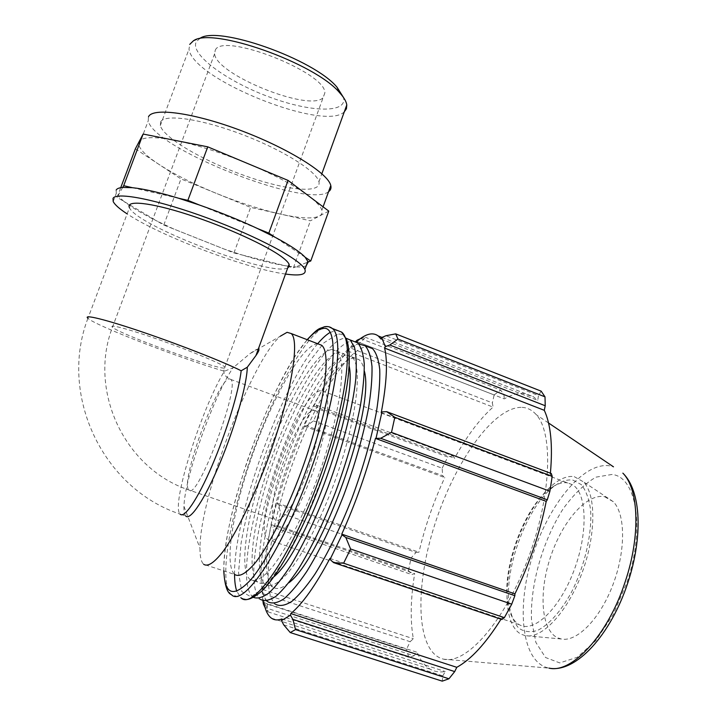 <?xml version="1.0" encoding="UTF-8"?>
<svg xmlns="http://www.w3.org/2000/svg" width="717" height="717" viewBox="0 0 717 717"><rect width="100%" height="100%" fill="white"/><g stroke="black" fill="none" stroke-linecap="round" stroke-linejoin="round"><path stroke-width="0.54" stroke-dasharray="3.58 2.69" d="M173.747 229.01L157.525 221.338L163.781 225.048L233.948 252.94L242.068 254.974L224.233 249.077L173.747 229.01M123.924 201.432L117.955 195.822L117.077 197.372L157.525 221.338C142.773 213.998 131.57 207.365 123.924 201.432M178.605 198.242L132.412 187.693M117.077 197.372L120.725 187.675M122.706 187.424L117.955 195.822L116.297 193.258L116.163 190.077M163.781 225.048L180.971 178.909L135.361 148.831M328.762 211.103L310.416 220.818L280.078 214.007C260.307 209.472 238.967 202.561 216.068 193.258C193.169 183.857 174.07 174.186 158.771 164.265C147.37 156.745 140.774 150.471 138.964 145.443L139.116 141.67C141.948 136.83 153.868 136.391 174.885 140.335C196.816 144.825 221.275 152.64 248.252 163.772C274.853 175.065 295.099 185.864 308.991 196.198C316.457 201.88 320.75 206.55 321.87 210.215C322.623 212.841 321.772 214.804 319.316 216.104C312.782 219.07 299.706 218.371 280.078 214.007L250.645 207.392L180.971 178.909M288.351 266.186L284.846 265.666L293.396 267.808L295.709 266.903L289.345 266.321M293.396 267.808L310.416 220.818M242.068 254.974L284.846 265.666C272.998 263.722 258.738 260.154 242.068 254.974M233.948 252.94L250.645 207.392M306.213 265.765C304.089 266.769 300.584 267.145 295.709 266.903L308.193 261.992M305.164 257.269L274.996 237.228M257.645 228.598L199.398 205.017M185.712 515.998C184.368 514.573 183.794 511.364 183.973 506.381C184.52 477.674 213.666 395.856 233.034 367.821L224.367 371.236C201.136 409.353 170.583 506.005 180.119 514.116L185.712 515.998M258.344 348.982L258.12 348.991C256.659 349.215 253.872 350.819 249.758 353.813L233.034 367.821M287.714 267.934L287.454 268.041C270.99 276.879 136.804 226.016 129.463 207.697L87.922 318.33C95.764 325.787 181.222 358.661 224.367 371.236M317.819 343.784L317.031 343.828C301.848 345.961 273.473 396.044 253.531 451.773C233.473 507.412 223.489 564.664 234.692 574.478L203.673 564.297C201.127 561.868 199.9 556.491 199.989 548.155C199.738 497.464 251.792 360.167 280.338 336.201L249.758 353.813M360.248 338.747L365.473 337.304L360.104 342.825L347.96 349.735L355.247 341.928M347.96 349.735L347.691 350.98C336.488 364.478 325.186 382.842 313.795 406.082L313.732 405.419L316.242 405.087L318.895 409.228L313.481 420.897L306.625 425.862L304.304 425.817L313.732 405.419M304.304 425.817L304.456 426.274C293.629 451.154 284.497 476.715 277.067 502.984L276.637 503.262L278.465 504.75L280.607 513.067L277.389 525.633L272.702 527.094L270.972 525.185L276.637 503.262M270.972 525.185L271.456 524.692C265.478 550.145 262.592 571.754 262.78 589.491L262.18 590.683L267.262 604.117L267.979 611.861L265.102 607.684M262.852 600.667L262.18 590.683M268.077 601.904L275.66 604.368C260.504 592.421 269.691 527.972 291.631 466.346C313.419 404.603 346.463 349.098 366.19 346.768L367.651 346.75M263.946 602.63L417.213 652.327L414.032 655.768L265.084 607.622M267.979 611.861L408.708 657.256L414.032 655.768M271.456 524.692L414.686 573.636L411.648 574.514L272.702 527.094M277.389 525.633L408.529 570.481L411.648 574.514M304.456 426.274L444.764 477.594L442.649 475.649L306.625 425.862M313.481 420.897L442.156 468.201L442.649 475.649M347.691 350.98L493.09 407.086L492.355 402.882L351.249 348.31M360.104 342.825L494.147 394.933L492.355 402.882M380.996 339.033L537.768 400.391L538.458 395.587L385.961 335.726M541.174 391.159L538.458 395.587M381.256 412.651L550.118 475.98L551.31 473.525M567.819 482.935C562.397 482.003 556.509 483.885 550.136 488.591C525.086 506.301 502.465 565.982 507.484 601.097C509.025 613.017 512.951 620.877 519.26 624.686L519.924 625.036C534.479 632.869 560.022 608.231 574.156 570.06C588.469 531.978 586.811 492.642 572.336 484.665L567.819 482.935M573.089 480.166L581.379 484.674C585.923 490.419 588.989 498.736 590.557 509.644C592.323 533.206 584.857 565.91 571.359 592.448C560.855 611.538 548.657 625.036 537.374 630.485C530.132 632.636 523.867 631.802 518.579 627.984C514.026 622.598 510.889 614.989 509.169 605.148C503.818 567.9 527.649 505.037 554.25 486.216C561.017 481.224 567.29 479.207 573.089 480.166M574.263 476.671L583.521 481.896C596.329 495.035 596.132 535.913 581.46 574.398C566.923 612.954 541.622 639.358 525.238 635.638L521.196 634.249C503.934 625.287 502.617 583.486 516.025 544.364C529.227 505.162 555.325 473.444 574.263 476.671M321.816 390.702L324.326 391.679C331.962 397.209 326.45 436.232 311.205 476.644C296.04 517.127 276.135 545.691 268.534 540.026L268.185 539.776C249.713 527.3 300.298 387.431 321.816 390.702M360.669 338.549L503.89 394.359L500.636 390.075L365.473 337.304M356.779 341.552L504.293 398.894C510.773 395.085 516.876 393.248 522.612 393.382L533.475 396.788L537.768 400.391M503.89 394.359L504.293 398.894M522.101 407.364C527.524 407.677 532.256 410.133 536.298 414.722C553.632 433.382 551.382 497.517 527.595 559.995C503.97 622.571 465.907 664.776 443.626 659.183C415.735 652.676 414.471 587.537 434.663 524.898C454.515 462.124 493.61 406.306 522.101 407.364M550.405 473.184L550.118 475.98M501.9 619.506L502.438 616.853L501.004 619.201M283.717 624.857L442.81 675.889L442.237 681.15M442.81 675.889L445.257 671.551C439.611 672.501 434.601 671.704 430.218 669.167C424.706 665.887 420.368 660.276 417.213 652.327M408.708 657.256L406.548 649.27L267.262 604.117M263.829 593.981L410.124 641.688L406.548 649.27M410.124 641.688L413.359 638.739C410.097 620.563 410.545 598.865 414.686 573.636M408.529 570.481L411.038 558.059L280.607 513.067M278.465 504.75L416.075 552.44L411.038 558.059M416.075 552.44L418.961 552.198C425.047 526.35 433.651 501.488 444.764 477.594M442.156 468.201L447.811 457.007L318.895 409.228M316.242 405.087L452.723 455.761L447.811 457.007M452.723 455.761L454.56 458.288C466.749 436.187 479.592 419.122 493.09 407.086M494.147 394.933L500.636 390.075M313.795 406.082L454.56 458.288M277.067 502.984L418.961 552.198M262.78 589.491L413.359 638.739M281.924 618.959L445.257 671.551M329.937 558.426L502.438 616.853M331.846 349.529L336.658 351.034C348.184 359.19 339.706 419.768 315.507 483.392C301.911 518.741 285.913 549.536 272.568 566.744C262.718 578.359 255.216 582.616 250.045 579.515C238.098 569.486 247.437 512.198 267.387 456.702C287.212 401.126 315.991 351.375 331.846 349.529M604.539 496.702L613.313 501.712C625.511 513.99 625.932 550.656 612.918 584.785C600.03 618.977 576.853 642.36 561.268 638.99L557.423 637.718C540.869 629.643 538.646 591.91 550.647 556.643C562.433 521.286 586.685 493.171 604.539 496.702M346.571 355.202L351.617 356.797C363.806 365.195 356.053 425.817 331.935 489.209C318.384 524.423 302.233 555.039 288.601 572.085C278.528 583.566 270.757 587.716 265.29 584.525C252.617 574.272 261.32 516.966 281.163 461.614C300.862 406.172 330.035 356.752 346.571 355.202M288.79 582.813C282.041 588.496 276.735 589.903 272.881 587.017C259.85 576.656 268.239 519.332 288.019 464.051C307.656 408.681 337.026 359.432 353.902 358.016L359.065 359.665C361.538 361.655 363.295 365.446 364.344 371.03M273.867 576.8C266.885 583.235 261.499 584.973 257.681 582.025C245.366 571.879 254.392 514.582 274.288 459.158C294.042 403.653 323.026 354.073 339.222 352.37L344.151 353.92C346.598 355.955 348.256 359.952 349.134 365.921M314.781 410.42L316.385 411.11C321.996 415.233 317.936 443.626 306.948 472.897C296.04 502.214 281.494 523.58 275.704 519.933L275.247 519.637C261.535 510.854 299.365 406.673 314.781 410.42M266.903 600.873C253.603 586.327 263.793 522.227 285.716 461.542C307.521 400.767 339.706 346.58 358.805 343.954M253.406 597.36L252.814 596.947C238.895 585.359 249.14 520.963 271.268 459.095C293.262 397.128 325.661 341.077 344.259 338.254L346.087 338.227M252.814 596.947L260.459 599.43C246.119 587.716 256.005 523.302 278.071 461.515C300.002 399.629 332.616 343.757 351.59 341.104L352.997 341.059M344.312 111.771C325.097 132.251 191.86 79.166 189.019 49.079L189.727 44.409M193.214 40.986L199.595 38.601L196.252 41.846C189.7 54.304 226.733 81.173 268.212 96.58C309.681 112.336 347.79 113.851 343.461 97.44M160.635 121.872C164.632 113.671 201.002 118.816 241.943 134.42C282.892 149.943 316.78 171.381 318.94 181.777C321.924 194.128 286.325 190.462 245.348 175.862C204.426 161.459 163.745 138.112 160.294 125.6L160.635 121.872M215.27 50.199C222.073 31.709 326.011 72.39 324.873 92.843L323.17 97.62C310.111 112.417 215.907 74.729 214.598 53.784L215.27 50.199M285.5 274.046C247.186 268.965 161.316 236.556 127.142 213.89M328.565 191.681C308.391 209.059 154.505 149.387 148.204 120.895L148.491 116.79M224.618 368.099L224.959 367.041C221.589 363.788 192.084 351.402 161.28 340.512C130.422 329.569 108.142 323.609 112.479 327.212C119.255 334.068 216.319 369.389 224.618 368.099M229.583 378.899L230.704 379.41C240.894 384.948 197.551 500.448 189.091 490.222L188.795 489.971C179.617 482.649 218.568 376.828 229.583 378.899M337.25 334.4L323.994 342.771L308.086 363.268L291.183 393.077C268.525 438.965 248.7 498.01 241.029 543.647L238.546 572.766L241.781 591.57L250.977 596.867L265.648 586.56L284.362 560.452L304.734 521.089L323.797 473.722C352.405 394.045 356.17 328.96 337.25 334.4M244.273 599.143L240.822 597.664L236.798 591.319M234.549 574.434C233.563 516.903 281.261 385.513 317.685 343.73M329.919 332.518L336.945 330.268M329.076 326.844L326.387 326.835C308.14 330.456 275.382 388.802 252.59 452.759C229.673 516.607 218.12 582.939 231.376 594.608L240.822 597.664M223.865 570.929C222.028 515.846 271.77 379.078 307.351 339.759M611.968 474.466L595.944 477.155C584.516 483.805 573.51 494.479 562.908 509.187C542.679 541.021 530.015 585.117 531.512 619.972L535.886 642.45L545.529 657.507L559.753 662.911L577.194 657.301L595.836 640.613L613.25 614.505L626.99 582.267C645.551 527.748 636.167 476.491 611.968 474.466M443.626 659.183L548.944 668.119C521.868 662.723 516.07 609.226 532.014 557.727C547.582 506.103 582.509 462.115 609.253 465.763L613.492 466.83M324.873 92.843L224.959 367.041C224.385 368.959 220.997 375.143 230.704 379.41L316.385 411.11M214.598 53.784L112.479 327.212C87.994 390.675 124.435 468.524 188.795 489.971L275.247 519.637M87.922 318.33C58.453 394.78 102.522 488.51 180.119 514.116M183.973 506.381L199.989 548.155M262.637 598.749L267.665 609.217M550.136 488.591L554.25 486.216M507.484 601.097L509.169 605.148M519.26 624.686L268.185 539.776M572.336 484.665L324.326 391.679M223.767 570.893C223.892 550.907 228.221 525.561 236.762 494.873L246.756 462.519C254.356 440.901 262.583 420.153 271.465 400.283C280.293 381.946 288.467 366.799 295.996 354.843L307.154 339.679M271.331 618.099L430.218 669.167M381.955 337.42L533.475 396.788M548.532 422.976L536.298 414.722M265.29 584.525L272.881 587.017M351.617 356.797L359.065 359.665M250.045 579.515L257.681 582.025M336.658 351.034L344.151 353.92M613.313 501.712L583.521 481.896M561.268 638.99L525.238 635.638M318.94 181.777L321.852 173.756M160.294 125.6L189.019 49.079M113.187 201.531L116.297 193.258M321.87 210.215L323.089 206.828M138.964 145.443L148.204 120.895"/><path stroke-width="1.08" d="M122.706 187.424L132.412 187.693L123.683 185.694L122.706 187.424C119.121 187.746 116.943 188.625 116.163 190.077M178.605 198.242L199.398 205.017L187.872 200.357L178.605 198.242C159.264 192.407 143.866 188.894 132.412 187.693M123.683 185.694L143.122 134.052L207.751 146.842L288.055 180.415L328.762 211.103L310.757 260.988L305.164 257.269L308.193 261.992L310.757 260.988M187.872 200.357L207.751 146.842M120.725 187.675L135.361 148.831L143.122 134.052M257.645 228.598L274.996 237.228L268.83 233.124L257.645 228.598C239.46 220.092 220.047 212.232 199.398 205.017M289.345 266.321L288.351 266.186M268.83 233.124L288.055 180.415M274.996 237.228C290.125 245.304 300.181 251.981 305.164 257.269M308.193 261.992L306.213 265.765M180.119 514.116C184.305 518.839 197.695 499.22 212.044 465.727C226.384 432.315 238.851 391.294 241.181 370.77L247.293 367.221C246.944 384.527 235.149 426.579 220.092 462.698C205.053 498.915 190.247 521.107 185.712 515.998M247.293 367.221L255.987 355.471C258.882 351.303 259.671 349.134 258.344 348.982M129.463 207.697C125.439 199.891 150.041 202.275 187.863 214.508C225.595 226.653 267.468 245.832 282.373 257.331C286.002 260.092 288.225 262.386 289.068 264.214L289.301 266.428L287.714 267.934M280.338 336.201L287.096 332.312L291.156 333.522C300.647 340.916 289.946 401.341 265.487 465.683C251.766 501.425 236.243 532.776 223.776 550.522C214.643 562.522 207.948 567.111 203.673 564.297M333.557 562.603L343.604 563.212L350.595 548.989L345.827 537.472L342.009 534.864L330.044 559.448L333.557 562.603L501.9 619.506L504.374 617.66L343.604 563.212M342.009 534.864L341.758 534.138C355.802 502.877 367.032 470.952 375.448 438.383L380.682 438.284L391.5 432.387L394.816 417.294L386.642 411.657L381.973 411.917L376.102 437.944M381.973 411.917L381.256 412.651C386.741 383.335 387.87 361.807 384.617 348.086L385.334 346.67L389.806 345.011L397.971 339.069L395.694 333.871L385.961 335.726L381.659 337.546L385.334 346.67M381.659 337.546L380.996 339.033L378.28 335.977C372.768 331.908 365.598 333.763 356.779 341.552L357.147 340.19L360.248 338.747M355.247 341.928L357.147 340.19M265.102 607.684L263.345 603.974L262.852 600.667M263.345 603.974L263.946 602.63C265.272 610.221 267.737 615.383 271.331 618.099C274.199 620.187 277.73 620.474 281.924 618.959L281.485 620.59L283.717 624.857L290.251 632.573L295.503 629.589L292.912 619.389L290.448 615.159L281.485 620.59M290.448 615.159L290.788 613.564C302.422 604.01 315.471 585.637 329.937 558.426L330.044 559.448M367.651 346.75L372.589 348.668C376.21 352.639 378.603 359.593 379.75 369.515C380.109 381.094 379.015 395.13 376.479 411.63C371.469 438.463 363.331 467.224 352.065 497.912C340.234 528.151 327.803 553.632 314.799 574.344C306.5 586.434 298.846 595.451 291.846 601.393C285.384 605.489 279.988 606.474 275.66 604.368M341.758 534.138L514.94 593.873L514.86 595.702L345.827 537.472M350.595 548.989L511.732 604.153L514.86 595.702M290.788 613.564L456.792 667.312L454.703 671.587L292.912 619.389M295.503 629.589L448.941 678.784L454.703 671.587M395.694 333.871L541.174 391.159L545.01 396.842L397.971 339.069M394.816 417.294L552.189 476.321L551.31 473.525L386.642 411.657M389.806 345.011L545.225 405.75L545.01 396.842M545.225 405.75L544.293 410.312C550.826 424.437 552.861 445.391 550.405 473.184M552.189 476.321L549.912 491.235L391.5 432.387M380.682 438.284L547.277 499.803L549.912 491.235M547.277 499.803L546.22 501.362C539.811 533.305 529.379 564.145 514.94 593.873M511.732 604.153L504.374 617.66M501.004 619.201C485.75 643.49 471.015 659.523 456.792 667.312M448.941 678.784L442.237 681.15L290.251 632.573M375.448 438.383L546.22 501.362M384.617 348.086L544.293 410.312M317.819 343.784L321.592 345.236C332.446 353.14 323.242 413.673 298.953 477.531C285.321 513.014 269.475 543.988 256.417 561.375C246.809 573.116 239.568 577.481 234.692 574.478M364.344 371.03C375.296 409.12 322.345 558.624 288.79 582.813M349.134 365.921C358.204 404.307 306.383 550.539 273.867 576.8M358.805 343.954L365.159 345.782C368.681 349.717 370.958 356.636 372.006 366.539C372.266 378.101 371.083 392.127 368.457 408.618C363.322 435.47 355.112 464.257 343.819 494.99C331.971 525.292 319.585 550.844 306.67 571.628C298.433 583.763 290.869 592.825 283.959 598.82C277.587 602.952 272.29 603.974 268.077 601.904L266.903 600.873M346.087 338.227L350.228 339.983L354.503 347.315C356.277 354.978 356.707 365.437 355.802 378.701C352.845 407.283 342.618 447.641 327.839 487.569C316.125 517.826 303.927 543.54 291.236 564.7C283.161 577.113 275.731 586.524 268.965 592.914C262.718 597.485 257.537 598.964 253.406 597.36M352.997 341.059L357.711 342.887C361.117 346.786 363.295 353.669 364.245 363.555C364.397 375.09 363.116 389.107 360.409 405.607C355.157 432.459 346.867 461.273 335.547 492.068C323.69 522.424 311.339 548.039 298.505 568.904C290.34 581.084 282.857 590.199 276.036 596.23C269.762 600.407 264.573 601.473 260.459 599.43M189.727 44.409L193.214 40.986C211.192 26.26 315.498 63.195 339.75 92.878C343.963 97.485 346.311 101.509 346.786 104.951L346.445 108.742L344.312 111.771M343.461 97.44L337.062 87.277C314.154 59.188 216.821 24.728 199.595 38.601M127.142 213.89C119.461 208.871 114.81 204.748 113.187 201.531L113.008 198.457C115.939 191.43 158.69 199.891 208.853 218.551C259.007 237.121 301.248 260.092 304.895 269.413C306.742 274.584 300.28 276.126 285.5 274.046M148.491 116.79C152.587 107.147 194.28 112.82 241.781 130.87C289.283 148.831 328.377 173.639 330.788 185.551C331.415 188.159 330.68 190.202 328.565 191.681M241.181 370.77C224.95 362.497 181.867 345.477 144.045 332.571C106.134 319.621 82.598 313.858 87.922 318.33M336.945 330.268L341.516 332.052C353.974 340.216 346.589 402.578 321.404 472.835C293.289 553.282 253.28 611.493 240.822 597.664M236.798 591.319C235.346 587.071 234.602 581.442 234.549 574.434M317.685 343.73C322.103 338.523 326.181 334.785 329.919 332.518M223.767 570.893C224.69 585.269 227.226 593.174 231.376 594.608C243.305 608.294 282.865 549.769 311.106 469.16C336.398 398.76 344.285 336.452 332.267 328.449L329.076 326.844M307.351 339.759C313.159 333.127 318.196 329.426 322.471 328.655C340.629 322.874 335.843 387.798 307.055 467.744C289.722 516.446 267.047 560.882 250.493 580.044C233.581 597.924 224.708 594.886 223.865 570.929M625.251 581.568C608.115 634.957 571.79 673.917 548.944 668.119C575.939 673.505 610.947 634.554 627.904 582.545C642.925 537.32 641.473 491.127 622.858 473.148C638.722 488.806 640.828 535.366 625.251 581.568M613.492 466.83L548.532 422.976M289.068 264.214L255.987 355.471M307.154 339.679C319.352 326.683 318.94 329.202 324.46 326.737C327.642 326.208 330.241 326.782 332.267 328.449L341.516 332.052L346.553 339.365C349.215 346.903 349.905 358.07 348.623 372.867C345.755 400.875 337.501 434.502 323.869 473.731C304.752 528.241 277.569 577.454 260.692 592.054C252.931 598.193 247.455 600.55 244.273 599.143M378.28 335.977L381.955 337.42M291.156 333.522L321.592 345.236M365.159 345.782L372.589 348.668M350.228 339.983L357.711 342.887M337.062 87.277L339.75 92.878M321.852 173.756L346.786 104.951M304.895 269.413L307.889 261.105M323.089 206.828L330.788 185.551"/></g></svg>
